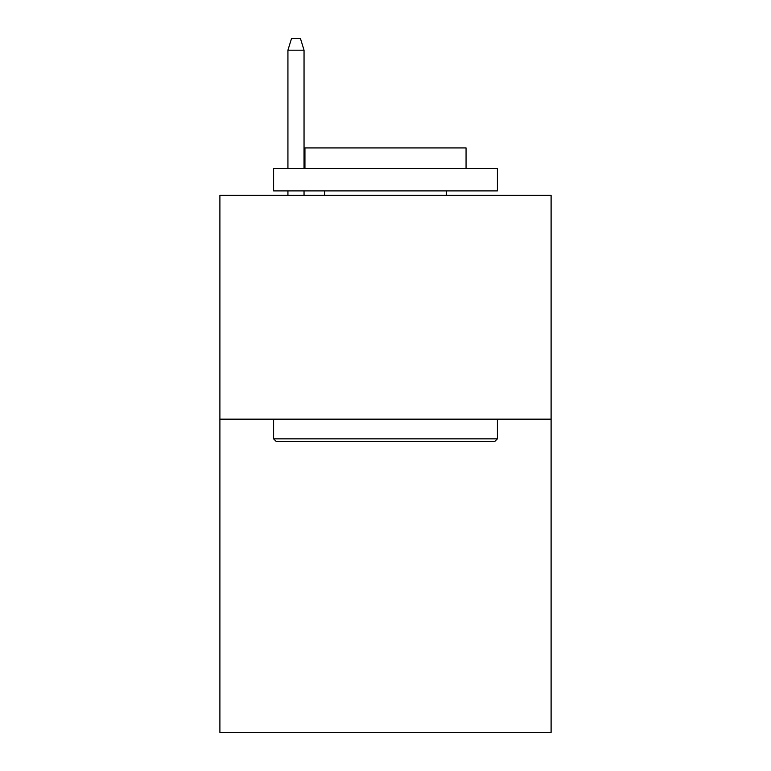 <?xml version="1.0" encoding="UTF-8"?>
<svg xmlns="http://www.w3.org/2000/svg" width="771" height="771" viewBox="0 0 771 771"><rect width="100%" height="100%" fill="white"/><g stroke="black" fill="none" stroke-linecap="round" stroke-linejoin="round"><path stroke-width="1.16" d="M551.101 419.154L551.101 732.45L219.899 732.45L219.899 195.371L551.101 195.371L551.101 419.154L219.899 419.154M276.297 441.532L273.609 438.853L497.391 438.853L494.703 441.532L276.297 441.532M497.391 168.521L497.391 190.9L273.609 190.9L273.609 168.521L497.391 168.521M304.94 168.521L304.94 147.936L466.06 147.936L466.06 168.521M497.391 419.154L497.391 438.853M273.609 419.154L273.609 438.853M446.37 190.9L446.37 195.371M324.63 190.9L324.63 195.371M304.044 168.521L304.044 50.182L287.93 50.182L287.93 168.521M287.93 190.9L287.93 195.371M304.044 190.9L304.044 195.371M287.93 50.182L291.515 38.55L300.459 38.55L304.044 50.182"/></g></svg>
